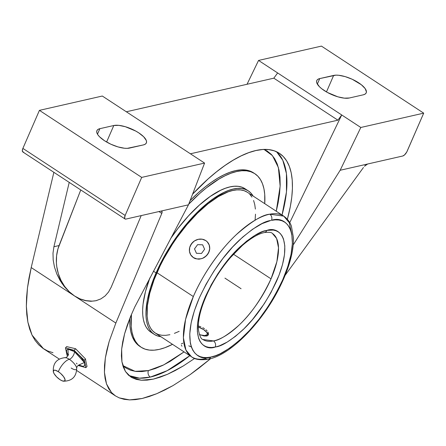 <?xml version="1.0" encoding="UTF-8"?>
<svg xmlns="http://www.w3.org/2000/svg" width="446" height="446" viewBox="0 0 446 446"><rect width="100%" height="100%" fill="white"/><g stroke="black" fill="none" stroke-linecap="round" stroke-linejoin="round"><path stroke-width="0.67" d="M148.434 370.576L135.121 371.351L122.801 365.592L126.017 368.073L130.723 370.303L136.058 371.473L141.984 371.563L148.434 370.576A4.795 4.031 -102.8 0 0 150.308 377.082A4.795 4.031 77.2 0 1 148.434 370.576L155.347 368.519L162.662 365.413L170.305 361.288L184.047 351.894L163.749 364.878L148.434 370.576M128.955 375.56L139.475 378.169L150.308 377.082L167.189 370.671L189.823 355.679A134.246 54.602 123.2 0 1 150.308 377.082A134.246 54.602 123.2 0 1 128.955 375.56M78.78 365.051L84.383 362.498L74.382 351.565A5.001 2.035 -56.8 0 1 72.921 356.109A5.001 2.035 -56.8 0 1 69.336 359.309A8.368 2.877 42.6 0 1 76.684 368.106A8.368 2.877 42.6 0 1 71.159 368.034M78.725 365.023L83.028 366.378L84.578 365.659L84.773 363.735L83.586 360.909L81.194 357.603L77.961 354.319L74.382 351.565A5.001 2.035 123.2 0 1 72.921 356.109A5.001 2.035 123.2 0 1 69.336 359.309A8.368 2.877 42.6 0 0 64.72 357.664A8.368 2.877 42.6 0 1 69.336 359.309A11.836 4.817 123.2 0 0 58.354 371.691A7.666 2.637 -137.4 0 0 53.33 371.841A7.666 2.637 -137.4 0 0 60.026 379.68L56.631 376.876L54.1 373.67L53.33 371.847L53.854 370.275L55.243 370.23L58.354 371.691L60.662 373.464L63.594 376.658L65.044 379.524L64.519 381.101L62.2 380.845L60.026 379.68A7.666 2.637 -137.4 0 0 64.034 381.218A7.666 2.637 -137.4 0 0 64.23 377.617A7.666 2.637 -137.4 0 0 58.354 371.691A11.836 4.817 -56.8 0 1 69.336 359.309A8.368 2.877 42.6 0 1 76.684 368.106M191.524 356.794L185.926 350.077L183.384 337.711L185.569 319.364L193.335 296.551C203.889 271.898 222.203 247.536 236.709 234.301C251.505 221.461 262.521 214.76 269.758 214.203A84.099 34.208 -56.8 0 1 283.745 216.126C289.443 220.268 290.915 224.856 291.411 226.167L293.479 238.036C293.607 244.235 292.682 251.12 290.714 258.691C288.3 267.918 284.57 277.546 279.525 287.575C262.053 322.681 230.621 355.178 208.12 359.259C200.388 360.34 194.852 359.521 191.524 356.794A84.099 34.208 -56.8 0 1 193.335 296.551L156.964 272.707A84.099 34.208 123.2 0 0 155.147 332.945L191.524 356.794A84.099 34.208 -56.8 0 0 205.506 358.712A4.51 3.824 -101.4 0 0 208.137 359.259A4.51 3.824 -101.4 0 0 210.674 357.101L211.415 356.939C218.378 356.164 228.804 349.653 242.674 337.399C258.005 323.138 271.447 303.732 282.993 279.179C304.127 229.406 284.654 215.312 271.48 220.335A4.51 3.824 -101.4 0 0 269.758 214.203L283.745 216.126L289.242 222.638L291.857 234.54M211.644 356.889L210.59 357.279M202.869 339.484L213.472 340.922A4.51 3.819 78.5 0 1 215.201 347.055C203.794 351.481 187.186 339.038 205.511 296.4C215.468 275.444 226.942 258.964 239.937 246.967C251.689 236.642 260.503 231.156 266.39 230.504L266.953 230.381A4.51 3.819 78.5 0 1 264.428 232.539A4.51 3.819 -101.5 0 0 266.953 230.381C278.36 225.955 294.968 238.393 276.643 281.03C266.686 301.992 255.212 318.472 242.217 330.464C230.465 340.789 221.651 346.28 215.764 346.932L215.201 347.055A4.51 3.819 -101.5 0 0 213.472 340.922A63.404 25.79 -56.8 0 1 202.869 339.484C201.168 339.216 199.719 336.184 198.52 330.38C197.439 319.347 201.436 304.88 210.523 286.984C216.154 276.325 222.816 266.513 230.51 257.532L242.34 245.478C250.897 238.092 258.256 233.782 264.411 232.539C268.905 232.026 271.564 232.321 272.394 233.431A63.404 25.79 -56.8 0 1 271.029 278.85L233.459 254.22L271.029 278.85A63.404 25.79 -56.8 0 1 213.472 340.922C218.93 340.482 227.231 335.425 238.376 325.742C250.747 314.408 261.629 298.775 271.029 278.85L276.882 261.657L278.527 247.825L276.615 238.499L272.394 233.431M282.05 215.011A134.246 54.602 123.2 0 0 276.559 151.746L282.781 160.259L286.432 173.533L286.466 191.925L282.05 215.011M192.583 194.166A134.246 54.602 -56.8 0 1 279.441 153.346A134.246 54.602 -56.8 0 1 287.363 219.265L290.307 206.693L291.779 197.165L292.425 188.29L292.236 180.162L291.216 172.858L289.37 166.442L286.722 160.984L283.294 156.535L279.118 153.14L274.24 150.82L268.704 149.611L262.56 149.516L255.87 150.542L248.701 152.677L241.113 155.899L233.191 160.175L225.001 165.466L216.633 171.727L208.154 178.885L192.583 194.166M140.055 346.525L136.827 343.899L134.179 340.46L132.133 336.245L130.711 331.289L129.92 325.641L129.808 318.399A103.734 42.192 123.2 0 0 139.804 346.364L141.092 347.205A103.734 42.192 -56.8 0 1 131.442 314.424L131.208 326.483L131.994 332.131L133.421 337.087L135.467 341.302L138.115 344.741L141.337 347.367L145.112 349.157L149.388 350.093L154.138 350.166L159.306 349.374L164.847 347.724L172.513 344.329A103.734 42.192 -56.8 0 1 141.092 347.205M151.138 332.326L148.473 330.157L146.282 327.314L144.588 323.824L143.411 319.726L142.759 315.06L142.636 309.864L143.049 304.194L145.452 291.651L149.878 277.886A85.783 34.894 123.2 0 0 150.932 332.198L154.227 334.355A85.783 34.894 -56.8 0 1 156.078 272.907L153.424 271.168L156.078 272.907L163.186 258.362L167.306 251.12L176.482 237.027L186.618 223.92L191.919 217.899L197.31 212.302L208.159 202.618L213.506 198.621L223.803 192.505L228.647 190.448L233.23 189.082L237.506 188.429L241.431 188.485L244.971 189.26L248.088 190.743L250.752 192.912L253.122 196.05A85.783 34.894 -56.8 0 0 248.294 190.871A85.783 34.894 -56.8 0 0 156.078 272.907L150.709 287.051L147.28 300.264L145.931 312.022L146.054 317.217L146.706 321.884L147.882 325.981L149.577 329.471L151.763 332.315L154.433 334.483L157.55 335.966L161.09 336.736M160.9 336.719A85.783 34.894 -56.8 0 1 154.227 334.355M207.63 335.626L206.682 336.011L203.978 335.977L199.401 334.506L203.978 335.977L206.682 336.011L208.249 335.007L207.63 335.626M208.516 334.171L208.249 335.007L208.416 333.179L207.947 332.075L208.416 333.179M207.117 330.921L205.957 329.772L207.117 330.921M204.497 328.685L202.802 327.704L204.497 328.685M200.934 326.868L198.972 326.193L200.934 326.868M198.325 326.015L198.972 326.193L198.325 326.015M200.193 334.862L204.708 335.576L207.173 334.651L207.368 334.021L206.749 332.398L203.577 329.583A9.438 3.356 -156.5 0 1 206.002 331.523L206.643 332.175A10.57 3.758 23.5 0 1 208.154 335.147A10.57 3.758 23.5 0 0 206.297 331.835M206.002 331.523A9.438 3.356 -156.5 0 1 200.41 334.924M203.577 329.583L198.319 326.996A9.438 3.356 -156.5 0 1 203.577 329.583M283.745 216.126L247.368 192.276A84.099 34.208 123.2 0 0 156.964 272.707L193.335 296.551A84.099 34.208 -56.8 0 1 269.758 214.203A4.51 3.824 78.6 0 1 271.48 220.335L275.372 219.85L278.934 220.017L282.134 220.837L284.944 222.309L287.341 224.41L289.292 227.125L290.786 230.426L291.807 234.278L292.392 243.505L291.032 254.443L287.77 266.691L282.731 279.77L276.113 293.195L268.163 306.447L259.187 319.024L249.52 330.447L239.53 340.287L229.601 348.17L220.107 353.79L215.641 355.685L210.674 357.101L206.782 357.586L203.22 357.419L200.02 356.594L197.21 355.127L194.813 353.026L192.862 350.311L191.367 347.01L190.347 343.158L189.762 333.931L191.122 322.988L194.384 310.745L199.423 297.66L206.041 284.241L213.991 270.99L222.967 258.412L232.634 246.984L242.624 237.144L252.553 229.266L262.047 223.641L270.739 220.491C263.776 221.266 253.35 227.783 239.48 240.037C224.148 254.292 210.707 273.699 199.161 298.257C178.026 348.031 197.5 362.119 210.674 357.101A4.51 3.824 78.6 0 1 208.137 359.259M266.953 230.381L262.778 231.574L254.978 235.337L246.649 241.13L238.103 248.734L225.604 262.889L217.938 273.627L211.153 284.944L203.181 302.048L199.63 312.908L197.656 322.848L197.333 331.49L198.676 338.503L199.959 341.313L201.631 343.621L203.683 345.41L206.085 346.653L208.828 347.345L211.872 347.479L215.764 346.932L219.376 345.862L227.176 342.093L235.505 336.301L244.051 328.696L252.481 319.57L264.216 303.804L271.001 292.492L278.973 275.383L282.524 264.523L284.498 254.588L284.821 245.947L283.478 238.933L282.195 236.124L280.523 233.81L278.471 232.026L276.068 230.783L273.326 230.086L266.953 230.381M207.764 242.412L209.308 245.099L209.759 248.807L209.408 250.73L207.624 254.354A10.57 9.578 -39.7 0 0 207.78 242.434A10.57 9.578 -39.7 0 0 191.473 243.767L194.462 240.929L198.219 239.324L202.183 239.201L205.745 240.584L207.2 241.777L209.185 244.954L209.704 248.751L208.678 252.598L206.258 255.909L202.824 258.173L200.878 258.803L196.915 258.92L193.358 257.543L190.737 254.867L189.461 251.315L189.723 247.418L191.473 243.767A10.57 9.578 -39.7 0 0 191.323 255.692A10.57 9.578 -39.7 0 0 207.624 254.354L204.658 257.231L202.88 258.24L199.011 259.204L195.225 258.619L193.542 257.76L191.507 255.915M182.821 343.164L181.338 343.966M181.371 345.327L181.951 346.174M207.819 242.479L209.308 245.099L209.759 248.807L208.689 252.592L206.264 255.915L202.88 258.24L199.011 259.204L195.225 258.619L193.542 257.76L191.563 255.982M190.425 245.545L192.845 242.223M247.168 192.148L244.113 190.698L240.645 189.94L236.798 189.885L232.606 190.526L228.112 191.858L218.395 196.558L208.02 203.794L197.388 213.288L186.902 224.684L176.973 237.528L172.329 244.347L163.933 258.446L160.248 265.587L154.104 279.72L149.772 293.195L147.42 305.493L147.135 316.147L147.771 320.724L148.931 324.738L150.586 328.161L152.733 330.949L155.347 333.078L158.408 334.528L161.876 335.286L165.722 335.342L169.915 334.701M174.408 333.363L179.158 331.345M255.101 219.727L255.502 214.169M255.385 209.079L254.744 204.502L253.59 200.483M251.929 197.065L249.782 194.278M248.294 190.871L244.999 188.714A85.783 34.894 123.2 0 0 170.723 238.426L178.16 228.162L188.625 215.741L199.451 205.037L210.217 196.463L220.508 190.347L225.358 188.284L229.941 186.924L234.211 186.266L238.142 186.328L241.676 187.103L244.798 188.58M188.714 204.196L199.758 193.436L206.308 187.905L219.103 178.98L225.23 175.674L231.089 173.182L236.631 171.537L241.799 170.746L246.549 170.818L250.825 171.749L254.594 173.539L257.821 176.17L260.47 179.604L262.516 183.824L263.943 188.781L264.729 194.423L264.734 203.666A103.734 42.192 -56.8 0 0 254.844 173.7A103.734 42.192 -56.8 0 0 188.714 204.196M254.192 173.293A103.734 42.192 123.2 0 0 253.557 172.858A103.734 42.192 123.2 0 0 190.113 200.577L198.476 192.594L205.026 187.064L211.493 182.224L217.821 178.138L223.942 174.832L229.802 172.34L235.343 170.695L240.517 169.904L245.261 169.976L249.543 170.907L253.568 172.864M74.382 351.565L68.015 349.196L68.166 355.284L67.011 353.137L66.504 350.712L66.777 349.887L68.327 349.168L70.998 349.759L74.382 351.565M76.974 363.981A5.001 2.035 123.2 0 0 76.439 363.195M264.038 149.438L267.349 151.149L271.374 154.428L274.68 158.72L277.234 163.983L279.012 170.166L279.993 177.213L280.177 185.051L279.558 193.603L278.137 202.796L276.269 211.226L280.144 186.133L278.388 167.557L272.467 155.643L264.038 149.438M84.322 360.24L85.872 367.66L78.095 365.441L85.872 367.66L87.048 366.378L85.872 367.66L84.322 360.24L85.498 358.958A158.514 64.475 123.2 0 0 87.048 366.378A158.514 64.475 123.2 0 1 85.498 358.958L84.322 360.24L74.125 350.35L84.322 360.24M67.803 356.053L67.034 355.306L65.484 347.886L74.125 350.35L75.608 348.744L85.498 358.958L75.608 348.744L74.125 350.35L65.484 347.886L66.66 346.609L75.608 348.744L66.66 346.609L65.484 347.886L67.034 355.306L67.803 356.053M319.732 78.591L317.34 84.088L319.732 78.591L333.647 75.419L326.466 91.932L333.647 75.419A19.373 6.885 -156.5 0 1 355.088 80.693A19.373 6.885 -156.5 0 1 366.216 92.852A19.373 6.885 -156.5 0 1 363.25 94.825L349.335 97.997A19.373 6.885 -156.5 0 1 327.888 92.723A19.373 6.885 -156.5 0 1 316.766 80.57A19.373 6.885 -156.5 0 1 319.732 78.591L335.922 75.151L338.676 75.268L345.198 76.617L352.212 79.26L361.344 84.734L365.157 88.581L366.422 91.898L366.027 93.197L364.956 94.19L363.25 94.825L349.335 97.997L344.301 98.148L337.784 96.799L327.414 92.467L321.638 88.682L319.442 86.73L316.85 83.079L316.554 81.518L316.95 80.219L318.026 79.232L319.732 78.591M367.593 164.022L402.721 156.016A4.934 2.007 -56.8 0 0 407.159 151.194L423.7 113.15L360.814 127.478L341.72 114.962L337.906 120.186L273.827 78.173L126.329 111.773L273.827 78.173L277.641 72.949L341.72 114.962L337.906 120.186L273.827 78.173L277.641 72.949L258.546 60.433L247.039 84.272L258.546 60.433L321.432 46.105L423.7 113.15L321.432 46.105L258.546 60.433L341.72 114.962L289.761 222.621L341.72 114.962L360.814 127.478L340.164 170.266L293.217 244.971L340.164 170.266L402.721 156.016L404.477 154.974L406.752 152.03L423.7 113.15L360.814 127.478L340.164 170.266L367.655 164.005L364.482 166.246L365.603 165.176M363.457 167.495L285.106 275.344L363.457 167.495M95.868 300.743L100.868 298.898L105.072 295.971L108.556 292.007L111.216 287.14L141.198 215.596L111.216 287.14L108.556 292.007L105.072 295.971L100.868 298.898L96.091 300.693L90.889 301.295L85.442 300.688L79.923 298.887L74.521 295.954A38.088 32.051 -102.8 0 0 96.47 300.598M96.091 300.693L90.889 301.295L85.442 300.688L79.923 298.887L74.521 295.954L69.147 291.756L62.117 283.65L56.82 273.978L54.473 267.048L53.186 260.029L52.996 253.172L53.916 246.727L59.073 245.556A38.088 32.051 -102.8 0 0 74.521 295.954L69.147 291.756L64.291 286.561L60.132 280.562L56.82 273.978L54.473 267.048L53.186 260.029L52.996 253.172L53.916 246.727L59.073 245.556L80.765 189.946L57.963 248.823L56.597 255.731L56.408 262.917L56.753 266.53L58.32 273.638L60.996 280.367L64.681 286.471L69.247 291.734L74.521 295.954L80.012 298.87L85.794 300.604L91.67 301.117M115.018 395.608L111.478 392.508L108.629 388.6L106.499 383.911L105.094 378.476L104.431 372.326L104.509 365.503L105.328 358.054L106.889 350.032L109.17 341.48L115.849 323.055L31.209 267.561L53.866 172.318L31.209 267.561L115.849 323.055L161.792 213.439L158.927 211.56L161.792 213.439L162.088 211.543L160.973 211.092L188.468 204.825L134.787 306.959L188.468 204.825L204.58 163.074L141.694 177.402L125.148 215.446L124.612 218.261L125.053 218.986L125.911 219.081L161.073 211.075M337.906 120.186L190.414 153.786L337.906 120.186M130.65 316.309L134.787 306.959L130.65 316.309L127.244 325.273L124.596 333.775L130.65 316.309M121.658 349.129L124.596 333.775L122.728 341.753L121.658 349.129L121.396 355.841L121.936 361.834L121.658 349.129M125.421 371.451L121.936 361.834L123.286 367.052L125.421 371.451L128.331 374.997L131.994 377.662L130.778 376.931L125.421 371.451M141.427 380.243L131.994 377.662L136.37 379.412L141.427 380.243L147.119 380.137L153.402 379.111L141.427 380.243M167.501 374.3L153.402 379.111L160.214 377.154L167.501 374.3L175.2 370.565L183.245 365.982L167.501 374.3M194.662 358.428L183.245 365.982L194.662 358.428M119.233 397.882L129.557 399.895L142.179 398.484L156.758 393.695L172.903 385.656L190.191 374.573L210.651 358.651L199.117 367.983L190.191 374.573L172.903 385.656L164.663 390.072L156.758 393.695L149.248 396.511L142.179 398.484L135.601 399.616L129.557 399.895L124.088 399.315L119.233 397.882L115.469 395.914L111.478 392.508L106.499 383.911L104.431 372.326L105.328 358.054L109.17 341.48L115.849 323.055L161.792 213.439L162.121 212.352L161.764 211.148M53.916 246.727L69.219 182.381L53.916 246.727M52.996 352.708L47.7 350.985L42.922 348.343L38.702 344.797L35.067 340.37L32.04 335.097L29.637 329.003L27.881 322.14L26.782 314.542L26.342 306.268L26.57 297.37L27.462 287.915L29.012 277.953L31.209 267.561L27.462 287.915L26.342 306.268L27.881 322.14L32.04 335.097L43.446 348.694L59.262 359.063M125.042 218.98A4.934 2.007 -56.8 0 0 125.911 219.081L188.468 204.825L204.58 163.074L102.312 96.029L39.426 110.357L22.885 148.401L125.148 215.446L141.694 177.402L39.426 110.357L141.694 177.402L204.58 163.074L102.312 96.029L39.426 110.357L22.885 148.401A4.934 2.007 123.2 0 0 22.779 151.93L125.042 218.98A4.934 2.007 -56.8 0 1 125.148 215.446L22.885 148.401L22.3 150.648L22.791 151.941M143.395 144.917L129.479 148.089A19.373 6.885 -156.5 0 1 108.038 142.815A19.373 6.885 -156.5 0 1 96.91 130.656A19.373 6.885 -156.5 0 1 99.876 128.677L97.484 134.174L99.876 128.677L113.791 125.51L106.611 142.023L113.791 125.51A19.373 6.885 -156.5 0 1 135.238 130.778A19.373 6.885 -156.5 0 1 146.36 142.937A19.373 6.885 -156.5 0 1 143.395 144.917L127.205 148.356L124.451 148.239L117.928 146.89L110.915 144.242L104.475 140.707L99.586 136.816L97.969 134.926L96.994 133.164L96.704 131.603L97.1 130.304L98.17 129.318L99.876 128.677L113.791 125.51L118.826 125.359L125.343 126.709L135.712 131.04L138.795 132.886L143.684 136.777L146.277 140.429L146.567 141.99L146.171 143.289L145.101 144.275L143.395 144.917M23.17 152.069L23.644 152.036M241.08 288.718L224.929 278.131M188.786 345.845L191.317 346.871M201.497 253.473L204.597 249.236L202.646 244.821L197.6 244.648L194.506 248.89L196.452 253.3L201.497 253.473M63.51 381.207C72.057 381.062 76.45 376.714 76.69 368.173C76.812 366.495 77.855 365.385 79.806 364.839M68.294 354.241C69.325 354.564 65.595 358.662 65.228 357.625C56.737 358.567 52.767 363.306 53.33 371.836M253.557 172.858L254.844 173.7M76.712 370.503L115.453 395.903"/></g></svg>
